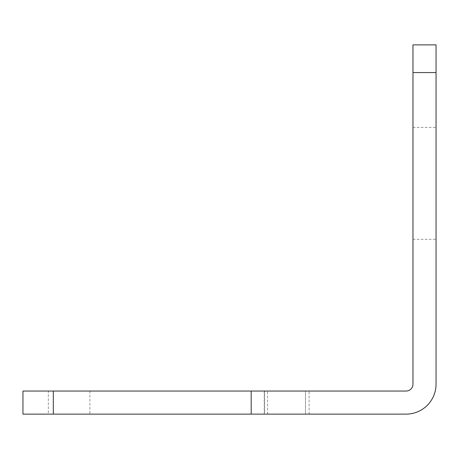 <?xml version="1.0" encoding="UTF-8"?>
<svg xmlns="http://www.w3.org/2000/svg" width="459" height="459" viewBox="0 0 459 459"><rect width="100%" height="100%" fill="white"/><g stroke="black" fill="none" stroke-linecap="round" stroke-linejoin="round"><path stroke-width="0.34" stroke-dasharray="2.29 1.72" d="M22.95 391.045L251.188 391.045L251.188 414.127L22.95 414.127M251.188 414.127L406.049 414.127A30.001 30.001 0 0 0 436.05 384.126L436.05 44.873L412.974 44.873L412.974 72.568L436.05 72.568M48.338 414.127L89.878 414.127L48.338 414.127L48.338 391.045L89.878 391.045L48.338 391.045M305.476 414.127L264.246 414.127L305.476 414.127L305.476 391.045L309.119 391.045L264.246 391.045L305.476 391.045L305.476 414.127M264.562 414.127L267.58 414.127L264.562 414.127L264.562 391.045L264.562 414.127M251.188 391.045L406.049 391.045A6.925 6.925 0 0 0 412.974 384.126L412.974 72.568M412.974 183.342L412.974 127.378L412.974 183.342M436.05 183.342L436.05 127.378L436.05 183.342M89.878 391.045L89.878 414.127M53.319 391.045L53.319 414.127M412.974 239.305L436.05 239.305M412.974 127.378L436.05 127.378M309.119 414.127L309.119 391.045M264.246 414.127L264.246 391.045L264.246 414.127M267.58 414.127L267.58 391.045"/><path stroke-width="0.69" d="M412.974 72.568L412.974 384.126A6.925 6.925 0 0 1 406.049 391.045L22.95 391.045L22.95 414.127L406.049 414.127A30.001 30.001 0 0 0 436.05 384.126L436.05 44.873L412.974 44.873L412.974 72.568L436.05 72.568M251.188 391.045L251.188 414.127M53.319 391.045L53.319 414.127"/></g></svg>

